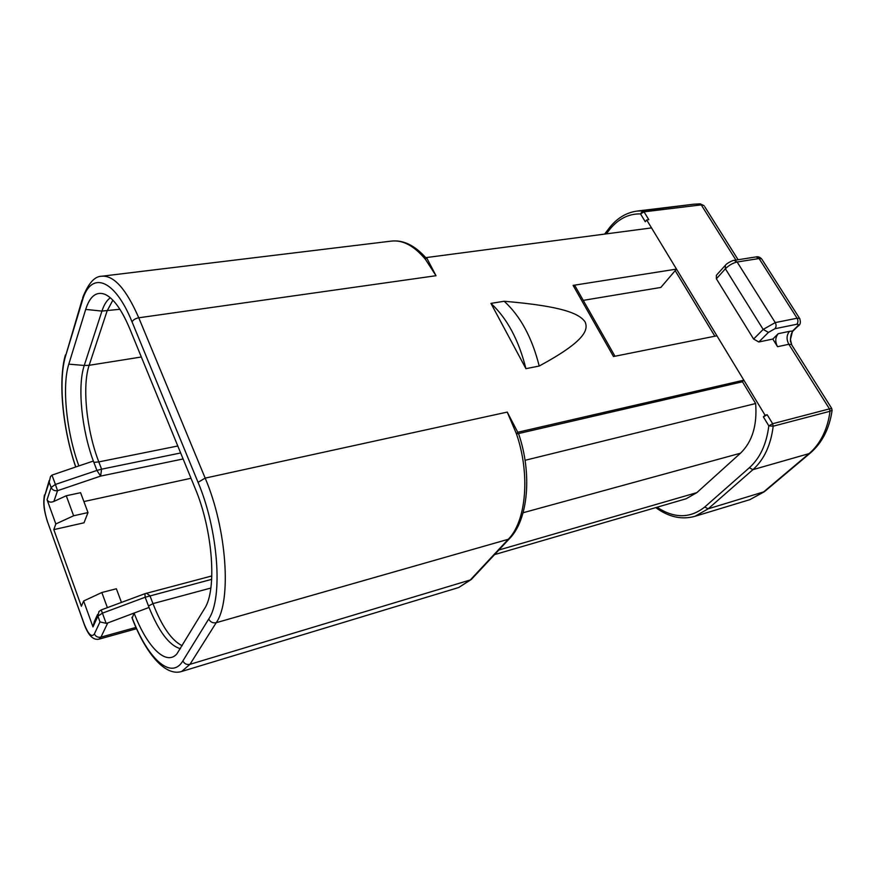 <?xml version="1.0" encoding="UTF-8"?>
<svg xmlns="http://www.w3.org/2000/svg" width="876" height="876" viewBox="0 0 876 876"><rect width="100%" height="100%" fill="white"/><g stroke="black" fill="none" stroke-linecap="round" stroke-linejoin="round"><path stroke-width="1.31" d="M146.467 593.205L149.927 595.724L152.961 603.63L148.493 606.006L149.04 607.451L134.083 613.069L132.156 618.237C145.438 652.872 165.006 676.809 181.65 671.476L458.717 587.511L470.313 579.956L508.277 539.288C526.268 521.165 530.473 474.332 516.446 433.85L507.237 412.092L517.771 432.262L743.833 380.162L765.098 415.268L763.368 416.856L767.19 414.731L765.098 415.268M84.173 624.172L47.578 521.888L84.216 624.062C88.312 634.421 91.706 637.717 94.389 633.939L99.995 621.905L106.138 623.34L107.726 622.956L134.083 613.069C146.861 646.641 165.969 666.34 176.864 653.923L204.579 608.557C217.149 589.942 212.857 530.21 195.085 488.195L129.681 328.555C121.578 309.348 113.223 297.895 104.616 294.183C96.152 291.303 89.845 296.373 85.695 309.414L68.799 364.142C61.736 386.141 66.532 432.383 78.873 465.912L51.98 475.11L55.396 484.439L96.918 470.434L93.863 462.386L98.813 461.904L101.572 469.175L180.653 452.969M47.052 499.67L55.823 523.957L73.628 515.767L66.269 495.75L53.885 501.433C50.677 502.758 48.399 502.178 47.052 499.67L51.115 487.483L49.187 482.194L50.48 476.588L51.98 475.11M107.387 607.637L101.835 592.515L83.625 601.002L81.369 606.258L53.808 529.63L55.823 523.957M83.625 601.002L92.976 626.898L94.323 621.632M78.873 465.912L93.349 461.061L93.863 462.386M99.995 621.905L97.904 616.157L102.426 613.156L101.167 609.948L144.923 593.698L145.164 597.246L102.426 613.156L106.138 623.34M191.012 478.274L83.888 501.554M73.628 515.767L87.994 512.57L80.592 492.695L66.269 495.75M53.885 501.433L57.553 490.691C54.498 491.064 52.352 489.991 51.115 487.483L55.396 484.439L57.553 490.691L100.62 476.095L101.572 469.175L96.918 470.434L100.62 476.095L183.106 458.958M87.994 512.57L84.019 522.797L53.808 529.63M101.835 592.515L116.366 588.76L121.457 602.414M525.063 460.305L755.638 403.529C757.324 425.254 752.265 441.811 740.472 453.22L523.103 512.734M735.928 260.084L701.227 204.874L644.046 211.85L640.531 213.919L645.273 221.748L646.696 219.942L716.929 335.793L613.496 356.532L573.112 285.379L575.171 286.134M494.557 554.607L686.16 498.751L696.847 492.63L740.472 453.22M675.188 270.651L714.871 336.209M742.355 381.597L755.638 403.529M700.252 203.845L704.085 205.674L699.705 203.878L693.672 204.218L642.535 210.809L644.046 211.85L648.798 219.679L646.696 219.942M725 265.691L716.382 275.283L716.382 278.798L753.623 339.056L758.835 341.979L772.796 339.056L777.559 346.699C774.997 341.75 775.216 337.413 778.227 333.69L772.796 339.056M831.729 408.468L829.462 408.884L788.849 344.279L777.559 346.699M810.891 452.531L809.041 453.626C814.702 448.84 819.378 442.709 823.068 435.23C826.561 428.035 828.871 420.042 830.01 411.271L832.134 410.165M738.118 259.734L704.764 206.747M791.729 344.914L790.448 339.549L792.55 331.04L793.295 330.723C791.696 332.081 790.743 335.026 790.448 339.549L790.491 342.001M573.112 285.379L676.502 269.107L660.822 287.448L583.252 300.369M517.771 432.262L516.446 433.85L517.913 433.697L742.092 381.859L743.833 380.162L716.929 335.793M426.524 257.544L436.007 275.71L425.429 259.329L426.524 257.544L651.536 227.913M525.928 368.665L490.943 303.381L504.182 301.267C563.432 306.25 579.343 313.772 585.058 321.864C588.836 330.263 584.051 341.76 539.211 366.037L525.928 368.665C518.745 340.063 507.084 318.295 490.943 303.381M539.211 366.037C532.06 337.643 520.388 316.05 504.182 301.267M767.19 414.731L772.643 423.721L773.201 426.196L768.81 425.845L763.368 416.856M75.785 466.952C62.831 429.569 58.035 380.162 65.623 355.897L82.3 300.862C90.546 270.75 114.274 277.791 132.068 321.919L198.042 482.315C218.365 530.1 223.15 598.286 208.729 619.003L182.887 660.887C171.061 680.805 147.288 658.128 131.937 617.295M82.059 299.899L65.623 355.897M49.155 480.639L44.654 496.002C43.165 502.627 44.139 511.255 47.578 521.888M101.167 609.948L98.944 611.536L97.904 616.157L92.976 626.898M49.187 482.194L44.654 496.002M93.349 461.05C81.621 429.558 77.274 386.064 84.249 365.467L89.144 365.303C81.972 386.13 86.636 430.653 98.813 461.904L177.795 445.993M68.799 364.142L84.249 365.467L101.944 311.09L85.695 309.414M112.873 300.161L107.08 311.024L89.144 365.303L141.332 357.003M119.903 309.272L101.944 311.09C104.047 304.64 106.85 300.205 110.343 297.785M180.412 648.7C169.396 645.568 158.939 631.815 149.029 607.451M210.842 588.048L152.961 603.63C161.907 626.493 171.652 640.52 182.197 645.732M211.674 579.343L145.164 597.246L148.493 606.006M107.726 622.956L100.97 637.126L135.955 627.413M94.389 633.939C95.692 636.611 97.882 637.673 100.97 637.126L98.955 639.173L136.536 628.716M98.955 639.173C93.294 640.323 88.454 635.571 84.446 624.917L84.216 624.062M510.15 537.919L508.277 539.288L216.23 622.694L189.972 664.326L470.313 579.956L472.12 578.62M182.887 660.887C184.376 663.822 186.73 664.972 189.972 664.326L181.65 671.476M704.742 507.018L708.147 508.836L764.463 491.666L749.834 499.67L763.259 492.235L809.041 453.626L752.911 469.667C764.047 459.681 770.814 445.183 773.201 426.196L830.01 411.271L829.462 408.884L772.643 423.721L768.81 425.845C766.533 444.132 760.05 458.093 749.363 467.74L704.742 507.018C690.168 518.526 674.279 518.603 657.055 507.237M609.061 230.3L609.105 228.209C616.627 218.485 625.793 212.791 636.611 211.127L642.535 210.809L640.531 213.919C634.596 213.744 628.968 215.025 623.657 217.741C618.138 220.61 613.277 224.793 609.061 230.3L606.345 233.859M749.363 467.74L752.911 469.667L708.147 508.836L695.007 516.293C681.824 519.994 668.738 517.103 655.774 507.609M798.277 325.85L797.193 326.496C798.803 324.777 798.66 324.032 796.766 324.273C798.189 322.532 798.299 320.517 797.094 318.229L759.076 258.529L756.043 256.92C757.784 256.361 759.645 256.996 761.627 258.836L759.076 258.529L737.143 262.012C732.84 262.997 728.92 265.253 725.394 268.79L716.382 278.798M762.043 259.482L799.963 318.974M758.835 341.979L768.438 332.387L763.171 329.431L775.238 322.598L797.094 318.229L799.602 318.371C800.992 322.193 800.434 324.788 797.948 326.179L793.295 330.723M765.087 491.14L810.267 453.067C822.126 442.906 829.397 428.703 832.101 410.461L831.685 408.391L791.378 344.367L788.849 344.279C786.287 339.362 786.517 335.048 789.539 331.347L792.55 331.04L797.193 326.496M778.227 333.69L789.539 331.347M768.438 332.387L774.921 328.719L796.766 324.273M753.623 339.056L763.171 329.431L725.394 268.79L725.372 265.275C726.861 263.019 733.913 259.876 734.121 260.369L737.143 262.012L775.238 322.598C776.443 324.919 776.333 326.956 774.921 328.719M198.042 482.315L205.17 478.121C226.829 528.666 231.746 600.969 216.23 622.694C212.813 623.318 210.317 622.08 208.729 619.003M82.3 300.862L82.804 297.413C88.367 283.32 94.641 276.258 101.649 276.236C113.803 275.13 126.177 288.981 138.769 317.791L205.17 478.121L507.237 412.092M436.007 275.71L138.769 317.791C135.364 318.47 133.13 319.839 132.068 321.919M425.429 259.329C414.085 245.74 402.631 239.674 391.068 241.141C403.08 239.652 414.786 245.313 426.185 258.102M498.86 550.008L696.847 492.63M75.686 466.985C62.897 429.547 57.838 381.378 65.393 354.955M44.435 494.995C42.705 505.233 44.807 512.767 47.545 522.008M97.641 614.372L94.279 621.708M144.923 593.698L211.828 575.959M693.672 204.218L637.739 210.985M608.831 228.559L604.626 234.089M756.043 256.92L734.121 260.369M749.834 499.67L695.007 516.293M518.526 433.543C532.433 473.631 528.195 520.026 509.383 538.751L471.376 579.419L458.717 587.511M614.985 356.236L574.864 285.598M102.404 276.148L391.068 241.141"/></g></svg>
